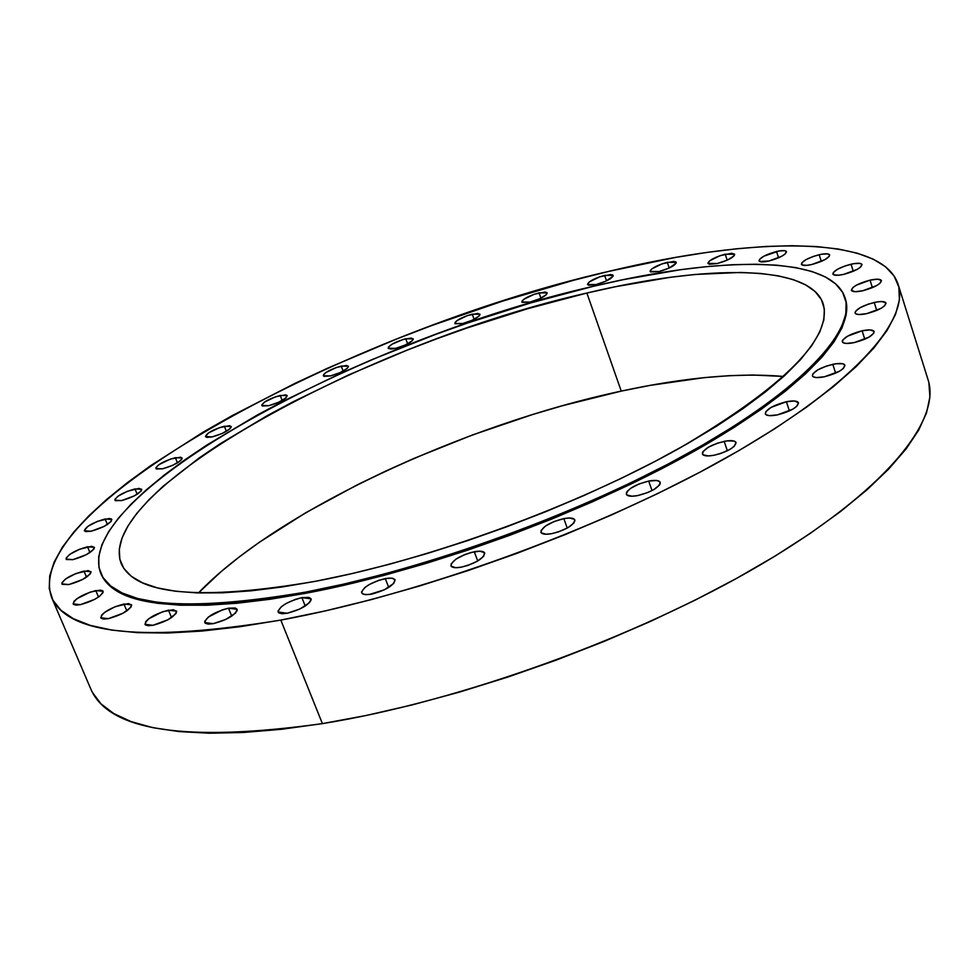 <?xml version="1.0" encoding="UTF-8"?>
<svg xmlns="http://www.w3.org/2000/svg" width="979" height="979" viewBox="0 0 979 979"><rect width="100%" height="100%" fill="white"/><g stroke="black" fill="none" stroke-linecap="round" stroke-linejoin="round"><path stroke-width="1.47" d="M224.35 426.232L231.191 426.477C229.832 430.124 223.518 433.587 212.259 436.879L206.936 437.405L205.468 436.634L208.343 433.012L219.541 427.615L229.673 425.681L231.203 427.113L229.771 428.949L222.147 433.489L212.259 436.879L205.468 436.622C206.85 432.975 213.141 429.512 224.35 426.232L226.382 431.323L224.35 426.232M280.214 395.443L287.202 395.626C285.905 399.114 279.761 402.455 268.772 405.673L262.409 406.004L261.821 404.902L264.501 402.088L275.442 396.825L285.574 394.843L287.153 395.528L285.929 397.915L278.538 402.32L268.772 405.673L261.834 405.465C263.143 401.977 269.274 398.637 280.214 395.443L282.185 400.484L280.214 395.443M341.23 366.06L348.426 366.207C347.19 369.548 341.194 372.791 330.425 375.936L323.951 376.352L323.621 374.529L325.75 372.607L336.47 367.443L346.652 365.412L348.463 366.635L347.288 368.324L340.117 372.607L330.425 375.936L323.278 375.777C324.526 372.436 330.51 369.193 341.23 366.06L343.152 371.102L341.23 366.06M405.759 338.758L413.224 338.869C412.049 342.112 406.163 345.269 395.565 348.365L391.539 349.026L388.284 348.451L388.43 347.117L392.041 344.192L403.434 339.37L411.29 338.061L413.26 339.211L412.208 340.839L405.233 345.036L395.565 348.365L388.161 348.23C389.336 345 395.198 341.842 405.759 338.758L407.668 343.849L405.759 338.758M472.233 314.161L479.991 314.247C478.89 317.404 473.09 320.512 462.59 323.559L455.064 323.743L455.088 322.446L456.973 320.622L467.424 315.568L477.887 313.415L480.04 314.492L479.11 316.082L472.282 320.219L462.59 323.559L454.88 323.449C455.994 320.292 461.782 317.196 472.233 314.161L474.117 319.338L472.233 314.161M539.05 292.843L547.188 292.929C546.123 296.025 540.371 299.084 529.933 302.107L522.113 302.376L522.015 301.116L523.802 299.305L534.191 294.275L544.875 292.06L546.906 292.55L546.404 294.63L539.698 298.742L529.933 302.107L521.868 302.022C522.933 298.913 528.66 295.854 539.05 292.843L540.946 298.154L539.05 292.843M604.63 275.38L613.172 275.454C612.156 278.538 606.429 281.585 595.991 284.583L588.685 285.256L587.473 284.387L589.309 281.891L599.686 276.837L610.639 274.548L612.805 275.013L613.087 276.237L605.866 281.181L595.991 284.583L587.51 284.497C588.526 281.414 594.229 278.379 604.63 275.38L606.539 280.875L604.63 275.38M667.274 262.311L676.269 262.409C675.29 265.493 669.563 268.54 659.063 271.538L650.545 271.929L650.191 270.693L651.818 268.895L662.22 263.792L673.491 261.442L675.816 261.882L676.22 263.106L669.11 268.075L659.063 271.538L650.129 271.44C651.108 268.344 656.823 265.297 667.274 262.311L669.22 268.026L667.274 262.311M725.206 254.185L734.678 254.307C733.748 257.428 727.972 260.5 717.35 263.51L709.432 264.269L707.952 263.4L709.53 260.879L720.03 255.69L731.668 253.28L734.654 254.234L734.152 255.788L727.617 259.986L717.35 263.51L707.939 263.375C708.882 260.243 714.646 257.183 725.206 254.185L727.201 260.169L725.206 254.185M776.518 251.505C782.343 250.22 785.672 250.269 786.492 251.676C785.574 254.87 779.737 257.979 768.943 261.014L759.631 261.466L759.545 259.337L763.889 256.18L779.015 250.991L784.766 250.685L786.431 251.542L785.036 254.112L781.695 256.29L768.943 261.014C763.13 262.286 759.839 262.225 759.043 260.83C759.949 257.624 765.774 254.516 776.518 251.505L778.574 257.807L776.518 251.505M819.154 254.724C825.273 253.39 828.772 253.475 829.641 254.968C828.748 258.272 822.801 261.454 811.787 264.514L806.818 265.358L802.058 264.954L801.838 262.764L806.206 259.521L813.671 256.302L821.748 254.197L827.757 253.891L829.556 254.785L829.213 256.412L824.869 259.668L811.787 264.514C805.693 265.823 802.217 265.737 801.385 264.257C802.266 260.952 808.201 257.771 819.154 254.724L821.308 261.393L819.154 254.724M851.02 264.208C857.42 262.837 861.067 262.959 861.985 264.55C861.116 267.989 855.034 271.256 843.751 274.365L838.599 275.221L833.606 274.781L833.288 272.505L837.706 269.139L845.366 265.835L853.712 263.669L859.966 263.388L861.887 264.318L860.627 267.071L857.2 269.384L843.751 274.365C837.388 275.711 833.753 275.588 832.86 274.01C833.741 270.571 839.786 267.304 851.02 264.208L853.284 271.281L851.02 264.208M870.025 280.141C876.658 278.758 880.464 278.905 881.43 280.618C880.562 284.216 874.333 287.606 862.719 290.763L855.193 291.693L851.485 290.506L852.807 287.618L856.307 285.219L870.025 280.141L877.514 279.199L881.308 280.349L880.072 283.225L876.572 285.635L862.719 290.763C856.099 292.134 852.33 291.975 851.387 290.273C852.256 286.676 858.461 283.298 870.025 280.141L872.399 287.655L870.025 280.141M874.223 302.474C881.051 301.067 884.979 301.275 885.995 303.086C885.138 306.892 878.714 310.416 866.745 313.635L858.987 314.54L855.879 313.904L855.144 313.243L855.462 311.346L860.1 307.7L868.202 304.163L877.086 301.924L881.957 301.544L885.873 302.805L884.612 305.84L881.014 308.361L866.745 313.635C859.929 315.018 856.038 314.81 855.046 313.011C855.915 309.205 862.303 305.693 874.223 302.474L876.743 310.441L874.223 302.474M862.095 330.792C869.071 329.397 873.072 329.654 874.137 331.575C873.268 335.613 866.648 339.285 854.275 342.589L846.321 343.445L843.152 342.723L842.283 341.096L842.772 340.007L847.569 336.176L862.095 330.792L870.025 329.911L874.014 331.306L873.733 333.301L868.96 337.155L854.275 342.589C847.337 343.959 843.347 343.69 842.332 341.793C843.2 337.755 849.784 334.084 862.095 330.792L864.787 339.211L862.095 330.792M832.786 364.31C839.811 362.94 843.861 363.246 844.938 365.253C844.057 369.548 837.216 373.391 824.428 376.78L816.339 377.576L813.157 376.756L812.435 375.985L812.864 373.843L817.869 369.829L826.46 366.06L835.785 363.772L842.748 363.747L844.853 365.032L843.384 368.434L839.517 371.2L824.428 376.78C817.441 378.127 813.427 377.808 812.374 375.826C813.268 371.518 820.072 367.676 832.786 364.31L835.65 373.146L832.786 364.31M786.382 401.733C793.357 400.411 797.383 400.778 798.485 402.834C797.579 407.411 790.518 411.437 777.314 414.912L769.151 415.634L766.006 414.704L765.321 413.872L765.872 411.596L771.109 407.386L786.382 401.733L794.52 400.986L798.436 402.699L796.784 406.322L792.757 409.198L777.314 414.912C770.375 416.21 766.373 415.842 765.297 413.811C766.214 409.222 773.239 405.196 786.382 401.733L789.417 410.923L786.382 401.733M724.154 441.358C730.983 440.085 734.948 440.489 736.049 442.569C735.094 447.44 727.813 451.662 714.217 455.223L708.392 455.933L703.008 454.819L702.42 452.787L703.093 451.49L708.588 447.109L717.619 443.12L727.189 440.844L734.115 441.052L736.049 442.581L734.152 446.4L729.942 449.398L720.813 453.448L714.217 455.223C707.413 456.459 703.485 456.055 702.42 453.987C703.375 449.116 710.619 444.907 724.154 441.358L727.36 450.781L724.154 441.358M648.685 481.068C655.294 479.869 659.136 480.31 660.213 482.378C659.21 487.518 651.733 491.911 637.757 495.57L631.993 496.231L626.793 494.958L626.389 492.804L627.16 491.446L630.5 488.435L638.859 484.042L648.685 481.068L656.725 480.505L659.699 481.619L660.189 483.736L659.442 485.094L653.703 489.671L647.706 492.572L637.757 495.57C631.198 496.745 627.392 496.304 626.34 494.248C627.343 489.108 634.796 484.715 648.685 481.068L652.026 490.589L648.685 481.068M563.818 518.613C570.121 517.487 573.792 517.94 574.844 519.959C573.767 525.331 566.107 529.896 551.838 533.641L546.172 534.24L541.228 532.833L541.044 530.569L545.45 526.053L553.979 521.574L563.818 518.613L569.46 517.989L574.477 519.347L574.942 520.351L573.902 522.994L567.893 527.705L558.458 531.891L551.838 533.641C545.584 534.742 541.938 534.289 540.91 532.282C541.999 526.91 549.635 522.345 563.818 518.613L567.245 528.073L563.818 518.613M474.277 551.752C480.236 550.7 483.712 551.14 484.727 553.086C483.565 558.63 475.757 563.329 461.28 567.159L455.749 567.71L451.135 566.18L451.172 563.831L455.847 559.217L464.511 554.689L471.107 552.474L479.783 551.189L484.483 552.658L483.589 556.415L477.336 561.224L467.827 565.434L461.28 567.159C455.37 568.187 451.931 567.734 450.94 565.813C452.114 560.257 459.885 555.57 474.277 551.752L477.74 560.979L474.277 551.752M385.285 578.565L391.943 578.136L395.1 579.849C393.852 585.491 385.934 590.276 371.359 594.18L366.011 594.669L362.56 593.898L361.532 591.965L364.726 587.62L369.524 584.39L378.922 580.253L388.137 578.148L392.628 578.259L394.978 579.592L393.754 583.435L384.319 589.823L369.205 594.51L364.078 594.449L361.643 592.882C362.915 587.216 370.796 582.444 385.285 578.565L388.724 587.437L385.285 578.565M301.899 597.631L311.077 598.83C309.731 604.508 301.777 609.317 287.214 613.258L282.062 613.723L278.844 612.915L278.036 610.969L281.475 606.613L286.333 603.394L295.67 599.295L301.899 597.631L308.936 597.386L311.041 598.744L311.175 599.833L309.535 602.611L299.966 608.975L287.214 613.258L278.122 612.046C279.48 606.368 287.41 601.559 301.899 597.631L305.24 606.05L301.899 597.631M228.511 608.204L237.114 609.305C235.682 614.91 227.74 619.707 213.287 623.66L208.343 624.1L205.345 623.28L204.733 621.347L208.343 617.039L222.453 609.831L228.511 608.204L235.229 607.983L237.138 609.354L237.175 610.431L235.388 613.184L225.77 619.462L213.287 623.66L204.77 622.558C206.226 616.941 214.144 612.156 228.511 608.204L231.729 616.121L228.511 608.204M168.486 610.174L176.575 611.153C175.057 616.623 167.189 621.347 152.969 625.3L148.221 625.716L145.418 624.92L145.638 621.751L148.686 618.801L162.6 611.753L173.197 609.733L176.624 611.3L175.939 613.625L168.045 619.707L152.969 625.3L144.953 624.308C146.495 618.814 154.327 614.102 168.486 610.174L171.545 617.578L168.486 610.174M123.929 603.994L131.59 604.851C130.023 610.137 122.277 614.739 108.351 618.655L103.811 619.071L101.167 618.312L101.535 615.24L104.594 612.389L115.216 606.65L128.469 603.553L131.651 605.059L130.88 607.31L123.048 613.209L108.351 618.655L100.776 617.786C102.367 612.487 110.089 607.886 123.929 603.994L126.842 610.908L123.929 603.994M95.783 590.57L103.089 591.304C101.498 596.37 93.923 600.825 80.364 604.667L75.995 605.108L73.474 604.386L73.927 601.449L76.949 598.707L90.264 592.075L100.152 590.117L102.709 590.802L103.052 592.528L99.368 596.456L94.645 599.393L80.364 604.667L73.131 603.921C74.747 598.842 82.309 594.4 95.783 590.57L98.524 597.043L95.783 590.57M83.949 571.063L90.986 571.699C89.383 576.509 82.003 580.792 68.86 584.561L62.203 584.353L61.958 582.701L65.642 578.944L75.738 573.596L88.171 570.598L91.059 571.932L90.239 573.975L82.713 579.433L68.86 584.561L61.885 583.912C63.5 579.091 70.855 574.808 83.949 571.063L86.519 577.169L83.949 571.063M87.51 546.771L94.376 547.31C92.797 551.862 85.638 555.974 72.899 559.645L66.425 559.523L66.18 557.969L69.742 554.395L79.544 549.243L91.622 546.294L94.437 547.506L93.654 549.452L86.36 554.665L72.899 559.645L66.107 559.095C67.698 554.542 74.845 550.431 87.51 546.771L89.946 552.56L87.51 546.771M105.096 518.98L111.851 519.433C110.309 523.728 103.37 527.669 91.047 531.242L85.614 531.597L84.292 530.594L87.829 526.359L97.337 521.403L109.11 518.478L111.471 518.98L111.178 521.415L104.129 526.408L91.047 531.242L84.353 530.777C85.919 526.482 92.834 522.541 105.096 518.98L107.409 524.511L105.096 518.98M175.351 457.67L182.094 457.976C180.662 461.819 174.164 465.429 162.587 468.806L156.322 468.965L155.918 467.693L158.977 464.621L170.468 459.065L180.674 457.181L182.082 458.735L180.54 460.668L172.647 465.368L162.587 468.806L155.894 468.488C157.338 464.646 163.823 461.036 175.351 457.67L177.456 462.859L175.351 457.67M134.98 488.913L141.698 489.292C140.205 493.355 133.499 497.112 121.567 500.587L115.277 500.648L114.947 499.302L118.19 496.072L127.392 491.299L138.932 488.386L141.735 489.39L141.086 491.103L134.319 495.876L121.567 500.587L114.898 500.208C116.403 496.145 123.097 492.376 134.98 488.913L137.182 494.248L134.98 488.913M280.814 620.074C144.537 642.322 68.151 634.808 51.654 597.545C19.409 506.632 350.005 330.461 608.289 271.489L573.657 280.251L503.01 300.981L431.923 325.469L396.728 338.954L328.026 367.994L294.924 383.401L232.268 415.573L203.142 432.155L150.436 465.82L127.331 482.684L106.711 499.4L88.832 515.847L73.939 531.878L62.301 547.334L54.151 562.068L49.721 575.897L49.244 588.66L52.915 600.164L60.894 610.235L73.29 618.679L90.178 625.348L111.582 630.048L137.403 632.642L167.519 633.021L201.686 631.088L239.598 626.768L280.814 620.074L324.869 611.006L371.163 599.65L419.049 586.14L467.84 570.647L516.802 553.392L565.201 534.607L612.316 514.611L657.435 493.697L699.936 472.184L739.243 450.401L774.854 428.667L806.402 407.276L833.545 386.521L856.111 366.648L873.978 347.875L887.096 330.4L895.54 314.369L899.407 299.904L898.857 287.092L894.108 275.992L885.395 266.631L872.987 259.031L857.176 253.169L838.244 249.021L816.474 246.561L792.17 245.729L765.602 246.475L737.065 248.727L706.814 252.435L675.094 257.501L608.289 271.489C753.793 236.269 881.908 234.63 898.135 284.424C910.372 321.308 850.261 388.112 724.448 458.833C598.915 529.419 418.669 594.853 280.814 620.074L322.397 723.628L280.814 620.074M51.691 597.643L90.986 689.436C109.403 731.105 186.536 742.498 322.397 723.628C459.665 701.588 637.549 637.17 760.573 564.748C883.866 492.18 941.663 421.08 928.08 379.791L898.171 284.522M783.689 376.462C738.839 372.522 684.688 377.404 621.249 391.111L586.874 293.039C707.523 264.22 810.245 264.097 823.241 303.955C832.223 338.33 784.448 386.313 679.928 447.941C576.974 505.8 430.062 559.56 315.813 581.245L282.087 586.984L250.881 590.839L222.551 592.809L197.366 592.919L175.522 591.243L157.191 587.841L142.445 582.823L131.321 576.301L123.807 568.395L119.83 559.266L119.303 549.023L122.106 537.814L128.078 525.796L137.036 513.094L148.82 499.841L163.224 486.159L199.067 458.025L220.116 443.793L267.414 415.537L293.272 401.696L348.426 375.018L406.885 350.237L436.879 338.746L467.118 327.953L527.632 308.703L586.874 293.039L615.534 286.712L669.869 277.351L695.127 274.45L740.699 272.443L760.548 273.447L778.146 275.821L793.259 279.627L805.644 284.852L815.091 291.522L821.405 299.611L824.379 309.119L823.853 319.998L819.692 332.175L811.799 345.563L800.137 360.064L784.705 375.544L765.541 391.845L742.792 408.781L716.628 426.159L687.319 443.744L655.196 461.329L620.613 478.67L584.035 495.496L545.952 511.601L506.877 526.739L467.375 540.689L427.97 553.27L389.226 564.308L351.681 573.67L315.813 581.245C200.426 600.971 135.567 595.097 121.237 563.635C93.213 490.552 369.267 341.928 586.874 293.039L621.249 391.111C462.957 424.825 275.931 511.699 198.443 592.956L220.618 572.042L239.035 557.1L259.484 542.182L305.668 512.788L357.58 484.678L385.212 471.315L413.689 458.527L472.465 434.97L532.429 414.582L562.374 405.747L621.249 391.111L649.787 385.432L703.999 377.661L729.257 375.679L752.986 375.018L783.689 376.462M305.595 592.124C183.966 612.646 115.657 606.331 100.69 573.156C71.381 494.995 363.49 338.208 593.176 286.345C721.119 255.654 831.122 255.127 845.036 297.812C855.964 330.327 802.584 388.957 692.851 450.634C583.325 512.188 426.758 569.35 305.595 592.124L306.035 593.237L305.595 592.124L343.825 584.096L383.903 574.159L425.278 562.399L467.375 548.974L509.618 534.069L551.373 517.891L592.062 500.661L631.1 482.659L667.972 464.132L702.188 445.335L733.344 426.55L761.087 408.01L785.146 389.972L805.325 372.644L821.503 356.209L833.643 340.827L841.732 326.668L845.844 313.806L846.101 302.364L842.65 292.378L835.674 283.898L825.395 276.947L812.032 271.526L795.829 267.622L777.02 265.199L755.874 264.244L732.61 264.709L707.499 266.533L680.772 269.666L623.39 279.639L593.176 286.345L530.777 302.89L467.118 323.156L435.3 334.524L372.669 359.342L342.234 372.669L284.118 400.717L256.828 415.28L206.814 445.066L184.505 460.081L164.276 475.035L146.348 489.818L130.941 504.307L118.263 518.368L108.534 531.878L101.963 544.679L98.72 556.635L98.989 567.6L102.905 577.414L110.603 585.919L122.13 592.98L137.537 598.463L156.799 602.207L179.83 604.141L206.471 604.141L236.526 602.158L269.678 598.157L305.595 592.124M100.739 573.278L101.106 574.159C116.097 607.372 184.407 613.723 306.035 593.237C427.199 570.488 583.741 513.339 693.242 451.772C802.951 390.07 856.307 331.404 845.366 298.84L845.073 297.934M845.33 298.717L846.431 303.392L846.186 314.859L842.075 327.72L833.986 341.904L821.858 357.286L805.68 373.733L785.513 391.086L761.454 409.136L733.724 427.676L702.579 446.461L668.363 465.258L631.504 483.797L592.466 501.811L551.789 519.029L510.035 535.207L467.803 550.112L425.706 563.525L384.331 575.285L344.265 585.222L306.035 593.237L270.118 599.258L236.967 603.248L206.912 605.218L180.271 605.206L157.24 603.272L137.978 599.503L122.559 594.008L111.019 586.935L103.333 578.418L101.057 574.037M92.381 692.373L100.886 703.779L113.772 713.581L131.076 721.596L152.81 727.654L178.9 731.57L209.188 733.222L243.428 732.488L281.303 729.306L322.397 723.628L366.207 715.478L412.159 704.917L459.628 692.043L507.893 677.04L556.268 660.091L604.019 641.453L650.423 621.42L694.796 600.298L736.538 578.405L775.062 556.084L809.902 533.641L840.692 511.417L867.113 489.696L888.981 468.745L906.175 448.81L918.694 430.087L926.562 412.746L929.903 396.948L928.887 382.765"/></g></svg>
